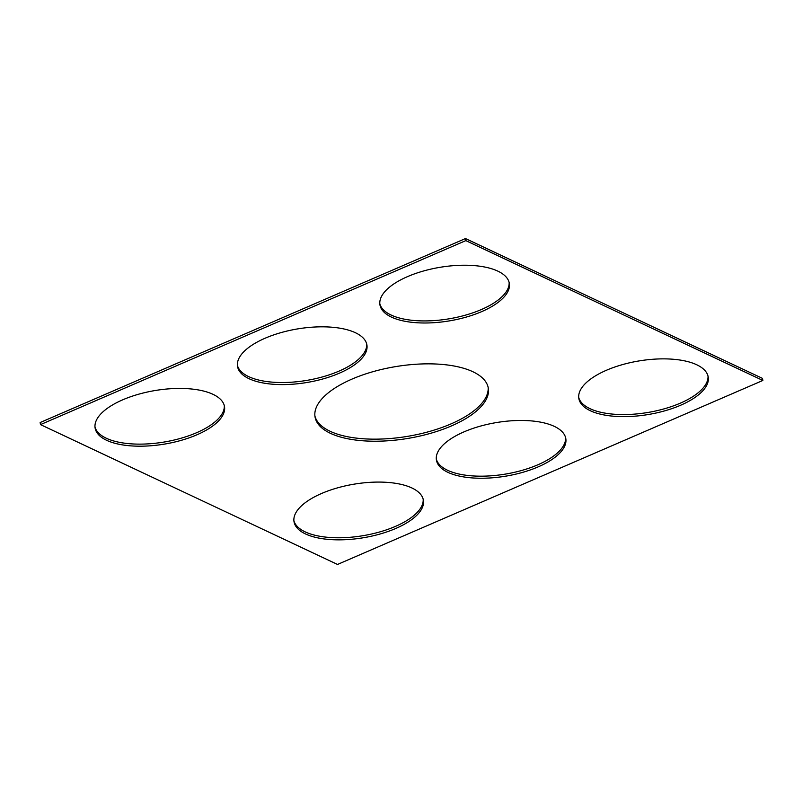 <?xml version="1.0" encoding="UTF-8"?>
<svg xmlns="http://www.w3.org/2000/svg" width="803" height="803" viewBox="0 0 803 803"><rect width="100%" height="100%" fill="white"/><g stroke="black" fill="none" stroke-linecap="round" stroke-linejoin="round"><path stroke-width="1.2" d="M40.491 424.606L337.511 564.449L762.85 380.461L762.509 378.394L465.489 238.551L40.15 422.539L40.491 424.606L465.83 240.619L465.489 238.551M762.85 380.461L465.83 240.619M472.877 371.729A87.828 36.416 170.6 0 0 372.783 371.739A87.828 36.416 170.6 0 0 315.027 416.877A87.828 36.416 170.6 0 0 407.623 438.468A87.828 36.416 170.6 0 0 488.314 388.19A87.828 36.416 170.6 0 0 472.877 371.729M314.886 415.834A87.828 36.416 170.6 0 0 407.282 436.4A87.828 36.416 170.6 0 0 488.114 387.166M355.388 332.713A65.575 27.192 170.6 0 0 280.649 332.723A65.575 27.192 170.6 0 0 237.527 366.419A65.575 27.192 170.6 0 0 306.666 382.539A65.575 27.192 170.6 0 0 366.921 344.999A65.575 27.192 170.6 0 0 355.388 332.713M237.407 365.375A65.575 27.192 170.6 0 0 306.324 380.471A65.575 27.192 170.6 0 0 366.7 343.975M212.976 394.313A65.575 27.192 170.6 0 0 138.246 394.323A65.575 27.192 170.6 0 0 95.115 428.029A65.575 27.192 170.6 0 0 164.254 444.139A65.575 27.192 170.6 0 0 224.509 406.609A65.575 27.192 170.6 0 0 212.976 394.313M94.995 426.985A65.575 27.192 170.6 0 0 163.912 442.072A65.575 27.192 170.6 0 0 224.288 405.575M497.8 271.113A65.575 27.192 170.6 0 0 423.061 271.123A65.575 27.192 170.6 0 0 379.939 304.819A65.575 27.192 170.6 0 0 449.078 320.939A65.575 27.192 170.6 0 0 509.333 283.399A65.575 27.192 170.6 0 0 497.8 271.113M379.819 303.775A65.575 27.192 170.6 0 0 448.736 318.871A65.575 27.192 170.6 0 0 509.112 282.375M411.879 487.963A65.575 27.192 -9.4 0 1 423.402 500.249A65.575 27.192 -9.4 0 1 363.147 537.789A65.575 27.192 -9.4 0 1 294.008 521.669A65.575 27.192 -9.4 0 1 337.14 487.973A65.575 27.192 -9.4 0 1 411.879 487.963M423.181 499.225A65.575 27.192 -9.4 0 1 362.805 535.721A65.575 27.192 -9.4 0 1 293.888 520.625M554.291 426.363A65.575 27.192 -9.4 0 1 565.814 438.649A65.575 27.192 -9.4 0 1 505.559 476.189A65.575 27.192 -9.4 0 1 436.42 460.069A65.575 27.192 -9.4 0 1 479.552 426.363A65.575 27.192 -9.4 0 1 554.291 426.363M565.593 437.625A65.575 27.192 -9.4 0 1 505.217 474.121A65.575 27.192 -9.4 0 1 436.3 459.025M696.703 364.753A65.575 27.192 -9.4 0 1 708.226 377.049A65.575 27.192 -9.4 0 1 647.971 414.579A65.575 27.192 -9.4 0 1 578.833 398.469A65.575 27.192 -9.4 0 1 621.964 364.763A65.575 27.192 -9.4 0 1 696.703 364.753M708.005 376.015A65.575 27.192 -9.4 0 1 647.63 412.511A65.575 27.192 -9.4 0 1 578.712 397.425"/></g></svg>
